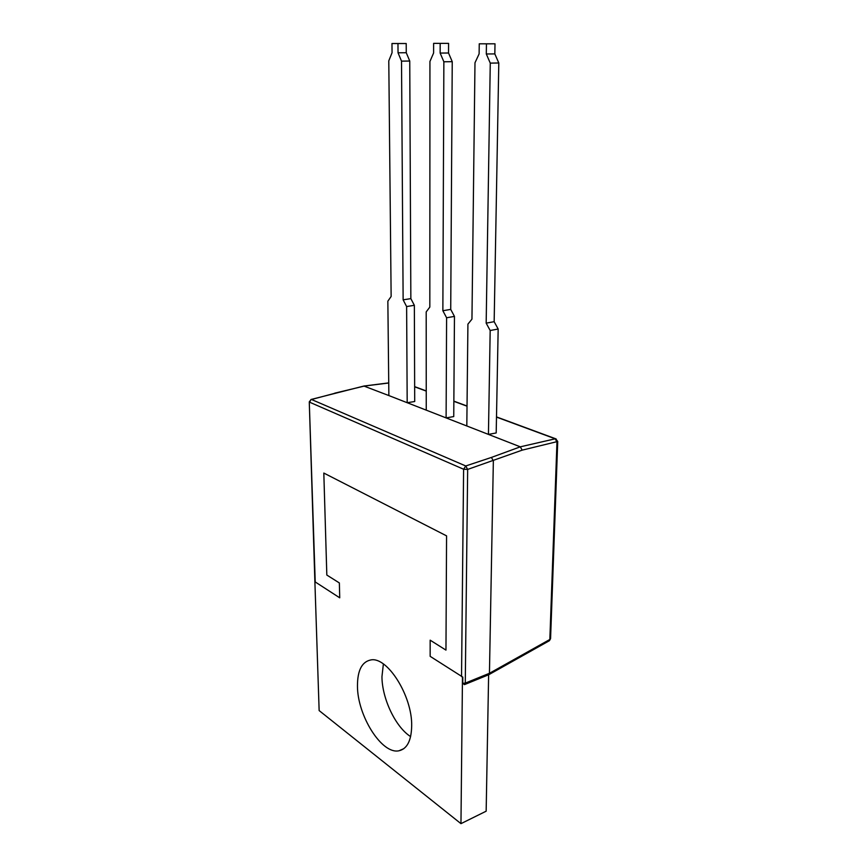 <?xml version="1.0" encoding="UTF-8"?>
<svg xmlns="http://www.w3.org/2000/svg" width="867" height="867" viewBox="0 0 867 867"><rect width="100%" height="100%" fill="white"/><g stroke="black" fill="none" stroke-linecap="round" stroke-linejoin="round"><path stroke-width="1.3" d="M490.18 330.511L488.435 434.4L466.814 425.968L467.92 324.128L471.951 319.154L474.986 62.771L479.115 53.884L479.245 43.805L486.452 43.827L486.3 53.982L490.267 63.118L486.17 323.142L490.18 330.511L498.167 329.026L496.195 432.947L488.435 434.4L520.287 446.83L555.205 438.81L496.498 417.092M479.245 43.805L495.003 43.816L494.829 53.906L498.796 62.988L494.157 321.69L498.167 329.026M486.17 323.142L494.157 321.69M490.267 63.118L498.796 62.988M486.3 53.982L494.829 53.906M486.452 43.827L495.003 43.816M406.623 306.56L407.187 402.711L388.871 395.569L387.852 301.174L391.136 296.481L388.784 60.853L392.057 52.724L391.971 43.523L397.964 43.545L398.04 52.8L401.519 61.134L403.133 299.841L406.623 306.56L414.35 305.303L414.708 401.519L407.187 402.711L426.25 410.145L426.196 311.914L429.826 307.081L429.934 61.481L433.608 52.985L433.619 43.361L440.176 43.383L440.154 53.071L443.861 61.785L442.864 310.733L450.721 309.411L452.238 61.676L448.532 53.006L448.586 43.372L433.619 43.361M391.971 43.523L406.211 43.523L406.265 52.735L409.744 61.037L410.85 298.627L414.35 305.303M403.133 299.841L410.85 298.627M401.519 61.134L409.744 61.037M398.04 52.8L406.265 52.735M397.964 43.545L406.211 43.523M430.162 640.171L445.963 650.12L446.57 535.871L445.963 650.12L430.162 640.171L430.162 656.341L430.162 640.171M462.815 677.116L430.162 656.341L462.815 677.116L462.75 683.337L465.276 683.12L489.443 673.291L493.356 460.821L491.394 457.44L520.287 446.83L522.183 450.146L467.66 469.426L465.276 683.12L464.484 684.616L462.75 683.337M315.566 582.18L339.734 597.818L339.355 582.938L326.826 575.049L323.814 473.057L446.57 535.871L323.814 473.057L326.826 575.049L339.355 582.938L339.734 597.818L314.884 581.735L309.27 401.876L315.209 581.67M466.814 425.968L446.104 417.894L453.744 416.572L454.46 316.401L450.721 309.411M388.871 395.569L363.902 386.043M442.864 310.733L446.603 317.766L446.104 417.894L426.25 410.145M488.674 674.754L489.443 673.291L549.841 639.478L556.972 442.051L555.205 438.81L556.181 438.973M388.741 382.986L364.454 386.043L334.705 393.174M310.95 399.503L309.649 402.223L463.607 469.242L465.752 465.969L467.66 469.426L463.607 469.242L461.537 676.65M489.01 674.569L549.093 640.886L550.556 638.686L549.429 640.702M488.63 674.775L464.679 684.529M410.622 736.592C395.504 727.12 381.968 698.368 381.957 676.628L383.377 663.992M357.464 686.003C357.453 670.462 361.897 661.77 370.805 659.95C387.137 656.319 412.302 695.768 411.684 725.831C411.381 740.591 407.143 748.904 398.95 750.779C381.74 754.691 357.312 715.373 357.464 686.003M446.603 317.766L454.46 316.401M488.652 673.616L486.159 811.187L460.962 823.65L319.143 710.582L314.884 581.735M460.962 823.65L462.469 677.257M440.176 43.383L448.586 43.372M443.861 61.785L452.238 61.676M440.154 53.071L448.532 53.006M467.031 406.19L453.853 401.313M426.239 391.093L414.654 386.812M491.394 457.44L465.752 465.969L311.524 399.503L335.269 393.174M550.567 638.665L557.73 441.476L522.183 450.146M557.73 441.476L555.693 438.789L496.498 416.908M467.031 406.016L453.864 401.139M426.239 390.93L414.654 386.639M388.741 382.9L364.238 385.988M364.162 385.978L311.21 399.438L309.27 401.876M398.95 750.779L403.838 748.665"/></g></svg>
